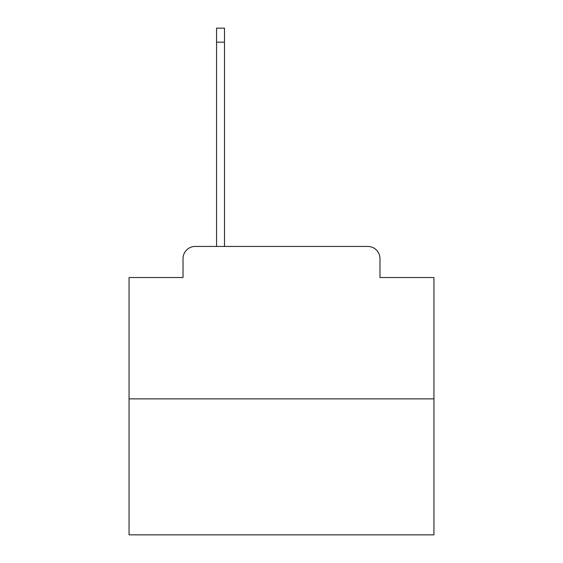 <?xml version="1.0" encoding="UTF-8"?>
<svg xmlns="http://www.w3.org/2000/svg" width="563" height="563" viewBox="0 0 563 563"><rect width="100%" height="100%" fill="white"/><g stroke="black" fill="none" stroke-linecap="round" stroke-linejoin="round"><path stroke-width="0.84" d="M183.024 258.635L183.024 277.538L183.024 258.635A12.196 12.196 0 0 1 195.22 246.439L216.565 246.439L216.565 28.15L224.489 28.15L224.489 246.439L233.941 246.439M433.939 398.878L129.061 398.878L129.061 534.85L433.939 534.85L433.939 277.538L379.976 277.538L379.976 258.635A12.196 12.196 0 0 0 367.78 246.439L195.22 246.439M129.061 398.878L129.061 277.538L183.024 277.538M329.059 246.439L367.78 246.439M379.976 277.538L379.976 258.635M216.565 42.176L224.489 42.176"/></g></svg>
